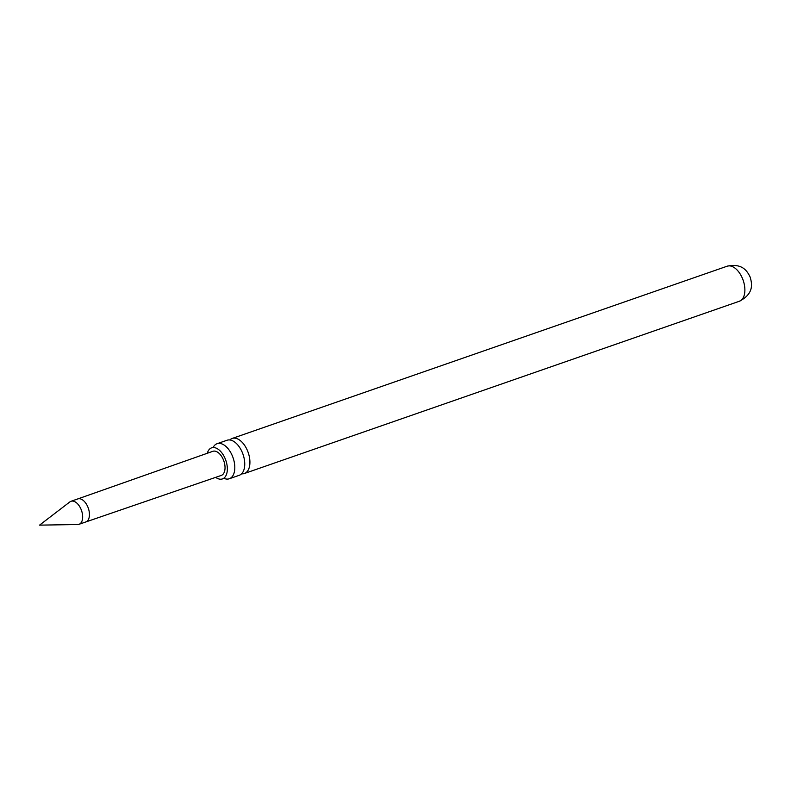 <?xml version="1.0" encoding="UTF-8"?>
<svg xmlns="http://www.w3.org/2000/svg" width="791" height="791" viewBox="0 0 791 791"><rect width="100%" height="100%" fill="white"/><g stroke="black" fill="none" stroke-linecap="round" stroke-linejoin="round"><path stroke-width="1.19" d="M229.291 478.763L239.228 475.302A18.559 10.471 -109.2 0 0 239.831 475.055A18.559 10.471 -109.2 0 0 242.619 453.253A18.559 10.471 -109.2 0 0 227.027 440.251L217.09 443.702A18.559 10.471 70.8 0 1 232.683 456.704A18.559 10.471 70.8 0 1 229.894 478.515A18.559 10.471 70.8 0 1 229.291 478.763A18.559 10.471 70.8 0 1 224.258 478.466M215.686 477.349A16.463 9.284 -109.2 0 0 222.914 478.733A16.463 9.284 -109.2 0 0 222.983 478.703A16.463 9.284 -109.2 0 0 225.791 460.263A16.463 9.284 -109.2 0 0 212.117 447.686A16.463 9.284 -109.2 0 0 211.098 448.052A16.463 9.284 -109.2 0 0 207.301 453.253M77.785 524.522A12.191 6.882 -109.2 0 0 79.041 524.304A12.191 6.882 -109.2 0 0 81.265 509.819A12.191 6.882 -109.2 0 0 71.032 501.276A12.191 6.882 -109.2 0 0 69.905 501.88L39.55 525.135L77.785 524.522M71.032 501.276L77.805 498.913A12.191 6.882 -109.2 0 1 88.048 507.466A12.191 6.882 -109.2 0 1 85.814 521.951A12.191 6.882 -109.2 0 0 85.814 521.951L221.223 475.45A12.775 7.208 -109.2 0 0 223.576 460.263A12.775 7.208 -109.2 0 0 212.828 451.315L77.795 498.923A12.191 6.882 -109.2 0 0 77.785 498.923M229.825 439.954A18.559 10.471 70.8 0 1 231.595 438.698A18.559 10.471 70.8 0 1 232.198 438.451A18.559 10.471 70.8 0 1 247.791 451.453A18.559 10.471 70.8 0 1 245.002 473.255A18.559 10.471 70.8 0 1 244.399 473.502A18.559 10.471 70.8 0 1 241.601 473.799M213.333 447.063A18.559 10.471 70.8 0 1 216.487 443.949A18.559 10.471 70.8 0 1 217.09 443.702M742.759 279.203A18.559 10.471 70.8 0 1 739.367 301.252C754.772 293.362 751.747 282.842 750.175 277.127C747.643 272.035 743.075 262.83 727.166 266.201A18.559 10.471 70.8 0 1 742.759 279.203M222.914 478.733L223.972 478.337M212.117 447.686L213.184 447.34M85.814 521.951L79.041 524.304M244.399 473.502L739.367 301.252M232.198 438.451L727.166 266.201"/></g></svg>
